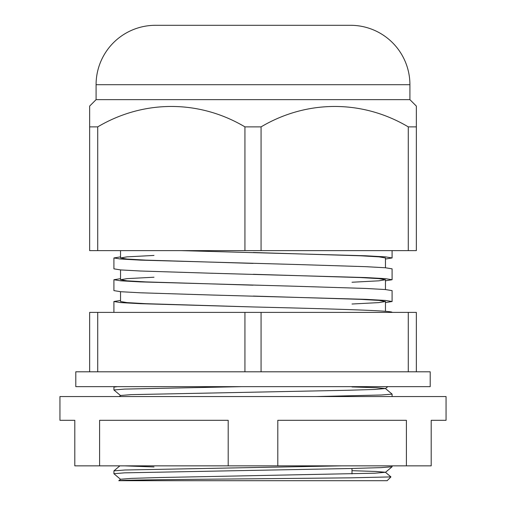 <?xml version="1.0" encoding="UTF-8"?>
<svg xmlns="http://www.w3.org/2000/svg" width="506" height="506" viewBox="0 0 506 506"><rect width="100%" height="100%" fill="white"/><g stroke="black" fill="none" stroke-linecap="round" stroke-linejoin="round"><path stroke-width="0.76" d="M416.349 371.802L430.208 371.802L430.208 386.647L75.792 386.647L75.792 371.802L89.651 371.802L89.651 312.398L416.349 312.398L416.349 371.802L89.651 371.802M406.4 465.849L431.201 465.849L431.201 420.309L446.052 420.309L446.052 396.552L59.948 396.552L59.948 420.309L74.799 420.309L74.799 465.849L277.8 465.849L277.8 420.309L406.4 420.309L406.4 465.849L277.8 465.849M160.275 465.849L112.838 465.849M228.2 465.849L228.2 420.309L99.6 420.309L99.6 465.849M409.917 84.698L96.083 84.698A59.398 59.398 0 0 1 155.487 25.3L350.513 25.3A59.398 59.398 0 0 1 409.917 84.698L409.917 99.65L96.083 99.65L89.651 106.083L89.651 126.873L89.651 106.083M97.715 126.873L89.651 126.873L89.651 250.622L97.715 250.622L97.715 126.873C143.426 99.802 198.839 99.524 244.936 126.873L261.064 126.873C306.775 99.802 362.188 99.524 408.285 126.873L416.349 126.873L416.349 106.083L416.349 250.622L408.285 250.622L408.285 126.873M409.917 99.65L416.349 106.083M96.083 84.698L96.083 99.65M408.285 250.622L244.936 250.622L244.936 126.873M261.064 250.622L261.064 126.873M244.936 250.622L97.715 250.622M181.135 250.622L365.693 255.777L385.325 256.858L392.093 257.946L385.464 259.021M113.907 257.952L113.907 268.844L120.795 269.932L140.63 271.02L210.275 273.202L365.693 277.554L385.325 278.642L392.093 279.729L392.093 268.838L385.287 267.75L365.528 266.662L295.985 264.486L140.472 260.128L120.713 259.04L113.907 257.952L120.536 256.877M392.093 279.729L385.464 280.798M113.907 279.729L113.907 290.621L120.795 291.715L140.63 292.803L210.275 294.979L365.693 299.337L385.325 300.419L392.093 301.506L392.093 290.621L385.287 289.533L365.528 288.439L295.985 286.263L140.472 281.905L120.713 280.817L113.907 279.729L120.536 278.654M392.093 301.506L385.464 302.582M392.093 312.398C393.991 310.583 327.35 308.768 253 306.952L140.472 303.689L120.713 302.601L113.907 301.513L120.536 300.438M113.907 312.398L113.907 301.513M118.853 480.7L118.853 480.7C116.456 480.061 180.806 479.429 253 478.802L350.114 477.847L390.942 476.905L387.147 480.7L118.853 480.7L120.561 479.245L131.149 478.391L159.396 477.544L374.889 473.205L385.439 472.269L376.388 471.484L351.999 470.688M390.942 476.905L385.439 472.269M244.936 371.802L244.936 312.398M120.561 479.327L113.907 473.724L124.495 472.851L351.354 468.486L380.999 467.633L392.074 466.779L392.093 465.849M113.907 473.717L113.926 470.858L125.033 469.998L342.239 465.849M316.604 396.552L381.537 394.99L392.093 394.117L385.439 388.513L376.388 387.729L351.999 386.932M120.561 395.572L113.907 389.968L124.495 389.095L241.748 386.647M113.907 389.968L113.926 387.103L117.392 386.647M97.715 371.802L97.715 312.398M261.064 371.802L261.064 312.398M408.285 371.802L408.285 312.398M146.126 480.7L213.19 480.7M154.001 466.949L124.28 465.849M119.302 396.552L120.561 395.49L131.149 394.636L346.73 390.297L374.889 389.449L385.439 388.513M351.999 304.017L378.893 302.601L385.464 301.513L379.019 300.419L360.323 299.337L253.272 296.067M351.999 282.24L378.893 280.824L385.464 279.736L379.019 278.642L360.323 277.554L253.272 274.29M385.464 267.763L385.464 257.946L379.019 256.858L360.323 255.777L253.272 252.507M253 306.952L145.836 303.689L127.019 302.601L120.536 301.513L120.536 291.69M253 285.175L145.836 281.905L127.019 280.817L120.536 279.729L127.019 278.642L154.001 277.218M253 263.392L145.836 260.128L127.019 259.04L120.536 257.952L127.019 256.858L154.001 255.435M392.093 250.622L392.093 257.946M392.093 396.552L392.093 394.117M351.999 468.474L351.999 473.926M392.074 466.779L385.439 472.351M387.754 386.647L385.439 388.595M119.89 465.849L113.926 470.858M114.464 386.647L113.926 387.103M385.464 301.506L385.464 311.323M385.464 279.729L385.464 289.546M120.536 269.913L120.536 279.729M120.536 250.622L120.536 257.952"/></g></svg>
